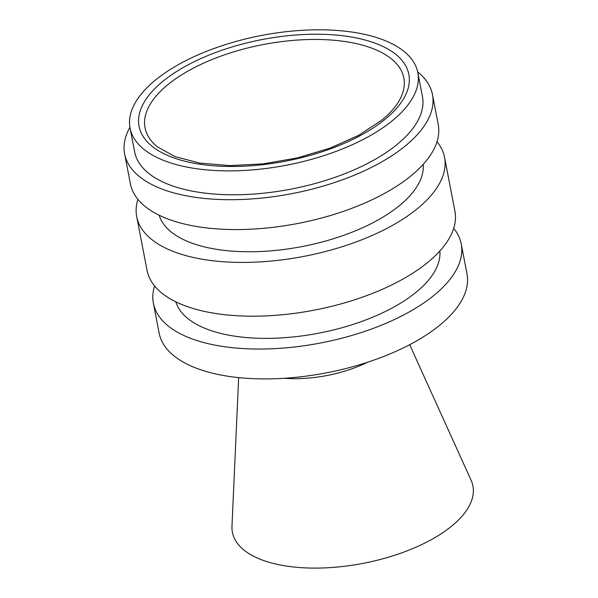 <?xml version="1.0" encoding="UTF-8"?>
<svg xmlns="http://www.w3.org/2000/svg" width="598" height="598" viewBox="0 0 598 598"><rect width="100%" height="100%" fill="white"/><g stroke="black" fill="none" stroke-linecap="round" stroke-linejoin="round"><path stroke-width="0.9" d="M437.011 141.733A156.751 70.676 169.1 0 1 444.553 157.319A156.751 70.676 169.1 0 1 416.821 209.121A156.751 70.676 169.1 0 1 250.278 262.32A156.751 70.676 169.1 0 1 136.703 216.603A156.751 70.676 169.1 0 1 137.914 199.336M444.553 157.319L454.906 211.079A156.751 70.676 169.1 0 1 427.174 262.881A156.751 70.676 169.1 0 1 260.631 316.088A156.751 70.676 169.1 0 1 147.056 270.363L136.703 216.603M423.197 164.36A134.602 60.69 169.1 0 1 398.986 205.989A134.602 60.69 169.1 0 1 259.024 251.571A134.602 60.69 169.1 0 1 159.143 215.213M439.874 250.981A134.602 60.69 169.1 0 1 415.67 292.601A134.602 60.69 169.1 0 1 275.708 338.191A134.602 60.69 169.1 0 1 175.827 301.826M155.981 79.639A146.532 66.064 169.1 0 1 311.663 29.9A146.532 66.064 169.1 0 1 417.83 72.635A146.532 66.064 169.1 0 1 391.907 121.058A146.532 66.064 169.1 0 1 236.232 170.789A146.532 66.064 169.1 0 1 130.058 128.054A146.532 66.064 169.1 0 1 155.981 79.639M417.83 72.635L422.435 96.532A146.532 66.064 169.1 0 1 396.511 144.948A146.532 66.064 169.1 0 1 240.83 194.686A146.532 66.064 169.1 0 1 134.662 151.952L130.058 128.054M409.682 344.687L471.112 480.291A122.47 55.218 169.1 0 1 451.258 526.449A122.47 55.218 169.1 0 1 314.929 568.1A122.47 55.218 169.1 0 1 231.979 526.345L238.654 377.622M453.695 228.354A156.751 70.676 169.1 0 1 461.23 243.939A156.751 70.676 169.1 0 1 433.498 295.733A156.751 70.676 169.1 0 1 266.962 348.94A156.751 70.676 169.1 0 1 153.38 303.216A156.751 70.676 169.1 0 1 154.59 285.949M461.23 243.939L466.986 273.802A156.751 70.676 169.1 0 1 439.253 325.604A156.751 70.676 169.1 0 1 272.71 378.803A156.751 70.676 169.1 0 1 159.135 333.086L153.38 303.216M417.673 71.872A156.751 70.676 169.1 0 1 432.474 94.596A156.751 70.676 169.1 0 1 404.741 146.398A156.751 70.676 169.1 0 1 238.198 199.597A156.751 70.676 169.1 0 1 124.623 153.88A156.751 70.676 169.1 0 1 129.923 127.284M432.474 94.596L438.222 124.466A156.751 70.676 169.1 0 1 410.49 176.261A156.751 70.676 169.1 0 1 243.954 229.468A156.751 70.676 169.1 0 1 130.371 183.75L124.623 153.88M399.449 100.225A131.777 59.419 -10.9 0 0 330.343 39.969A131.777 59.419 -10.9 0 0 168.352 84.266A131.777 59.419 -10.9 0 0 157.379 146.839L174.893 156.556L199.739 163.09L229.953 165.616L263.292 163.852L297.408 157.902L329.939 148.162L358.621 135.35L381.389 120.437C389.769 113.59 395.794 106.855 399.449 100.225M163.366 80.932A137.361 61.93 169.1 0 1 352.065 37.128A137.361 61.93 169.1 0 1 384.529 119.764A137.361 61.93 169.1 0 1 195.83 163.56A137.361 61.93 169.1 0 1 163.366 80.932M367.523 362.253A81.335 36.672 169.1 0 1 284.327 378.272"/></g></svg>
